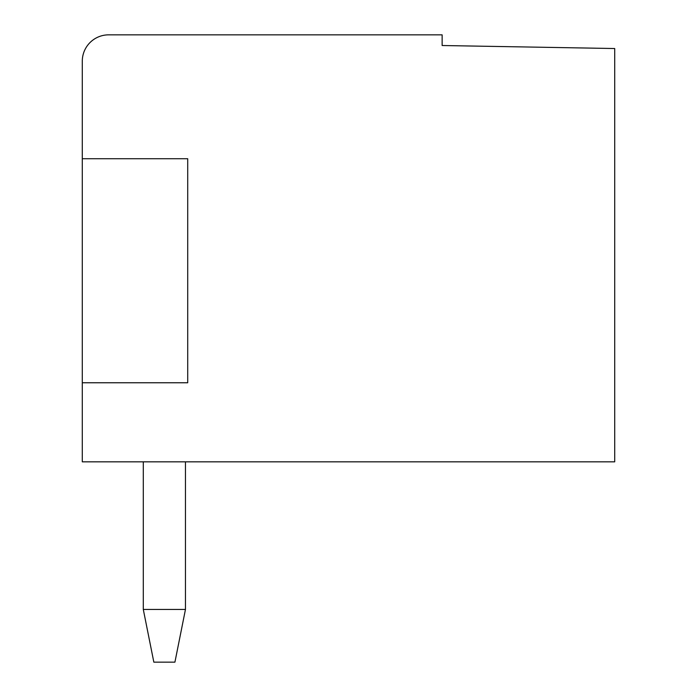 <?xml version="1.0" encoding="UTF-8"?>
<svg xmlns="http://www.w3.org/2000/svg" width="697" height="697" viewBox="0 0 697 697"><rect width="100%" height="100%" fill="white"/><g stroke="black" fill="none" stroke-linecap="round" stroke-linejoin="round"><path stroke-width="1.05" d="M614.71 48.529L614.71 461.832L82.29 461.832L82.29 61.205A26.355 26.355 0 0 1 108.654 34.85L442.133 34.85L442.133 45.514L614.71 48.529M143.294 609.439L153.837 662.15L174.921 662.15L185.463 609.439L143.294 609.439L143.294 461.832M185.463 461.832L185.463 609.439M82.29 382.766L187.72 382.766L187.72 158.724L82.29 158.724"/></g></svg>
